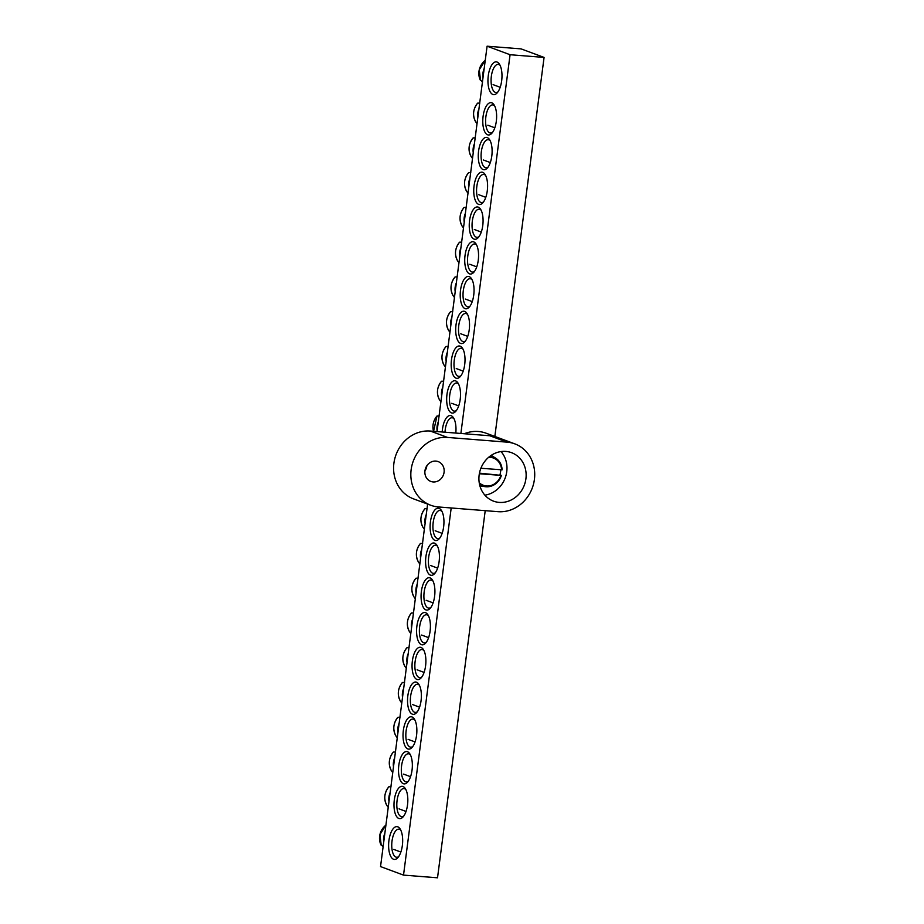 <?xml version="1.0" encoding="UTF-8"?>
<svg xmlns="http://www.w3.org/2000/svg" width="924" height="924" viewBox="0 0 924 924"><rect width="100%" height="100%" fill="white"/><g stroke="black" fill="none" stroke-linecap="round" stroke-linejoin="round"><path stroke-width="1.39" d="M492.561 132.375A14.103 5.937 94.5 0 1 490.505 133.033A14.103 5.937 94.5 0 1 489.812 132.883A14.103 5.937 94.5 0 1 485.77 117.671A14.103 5.937 94.5 0 1 492.723 104.92A14.103 5.937 94.5 0 1 494.663 105.902M460.88 433.472L510.071 54.724L487.087 46.2L521.09 48.891L544.074 57.415L494.848 436.463M485.216 510.66L437.526 877.8L403.522 875.109L451.201 507.969M487.629 134.812A16.216 6.826 -85.5 0 0 491.73 133.391A16.216 6.826 -85.5 0 0 496.511 119.369A16.216 6.826 -85.5 0 0 493.993 104.759A16.216 6.826 -85.5 0 0 483.575 113.525A16.216 6.826 -85.5 0 0 487.629 134.812M487.087 46.2L437.04 431.577M427.616 504.088L380.538 866.585L403.522 875.109M483.113 169.577A16.216 6.826 -85.5 0 0 487.214 168.156A16.216 6.826 -85.5 0 0 491.995 154.123A16.216 6.826 -85.5 0 0 489.477 139.512A16.216 6.826 -85.5 0 0 479.059 148.279A16.216 6.826 -85.5 0 0 483.113 169.577M474.081 239.108A16.216 6.826 -85.5 0 0 478.182 237.687A16.216 6.826 -85.5 0 0 482.963 223.654A16.216 6.826 -85.5 0 0 480.445 209.043A16.216 6.826 -85.5 0 0 470.039 217.81A16.216 6.826 -85.5 0 0 474.081 239.108M465.049 308.628A16.216 6.826 -85.5 0 0 469.149 307.207A16.216 6.826 -85.5 0 0 473.931 293.174A16.216 6.826 -85.5 0 0 471.425 278.563A16.216 6.826 -85.5 0 0 461.007 287.329A16.216 6.826 -85.5 0 0 465.049 308.628M456.017 378.147A16.216 6.826 -85.5 0 0 460.129 376.726A16.216 6.826 -85.5 0 0 464.899 362.705A16.216 6.826 -85.5 0 0 462.393 348.094A16.216 6.826 -85.5 0 0 451.975 356.86A16.216 6.826 -85.5 0 0 456.017 378.147M455.798 433.067A16.216 6.826 -85.5 0 0 453.361 417.613A16.216 6.826 -85.5 0 0 446.465 417.787A16.216 6.826 -85.5 0 0 442.203 431.993M407.496 751.732A16.216 6.826 -85.5 0 0 398.498 770.119A16.216 6.826 -85.5 0 0 407.449 782.293A16.216 6.826 -85.5 0 0 412.231 768.26A16.216 6.826 -85.5 0 0 409.713 753.649A16.216 6.826 -85.5 0 0 407.496 751.732M416.528 682.201A16.216 6.826 -85.5 0 0 407.53 700.588A16.216 6.826 -85.5 0 0 416.481 712.762A16.216 6.826 -85.5 0 0 421.263 698.74A16.216 6.826 -85.5 0 0 418.745 684.13A16.216 6.826 -85.5 0 0 416.528 682.201M425.56 612.681A16.216 6.826 -85.5 0 0 416.562 631.069A16.216 6.826 -85.5 0 0 425.514 643.243A16.216 6.826 -85.5 0 0 430.295 629.209A16.216 6.826 -85.5 0 0 427.777 614.599A16.216 6.826 -85.5 0 0 425.56 612.681M434.592 543.162A16.216 6.826 -85.5 0 0 425.583 561.549A16.216 6.826 -85.5 0 0 434.534 573.723A16.216 6.826 -85.5 0 0 439.316 559.69A16.216 6.826 -85.5 0 0 436.809 545.079A16.216 6.826 -85.5 0 0 434.592 543.162M397.747 826.818A16.459 6.93 -85.5 0 0 388.611 845.472A16.459 6.93 -85.5 0 0 397.701 857.819A16.459 6.93 -85.5 0 0 402.552 843.589A16.459 6.93 -85.5 0 0 400 828.759A16.459 6.93 -85.5 0 0 397.747 826.818M497.077 62.047A16.459 6.93 -85.5 0 0 487.941 80.7A16.459 6.93 -85.5 0 0 497.02 93.047A16.459 6.93 -85.5 0 0 501.871 78.817A16.459 6.93 -85.5 0 0 499.318 63.999A16.459 6.93 -85.5 0 0 497.077 62.047M439.108 508.396A16.216 6.826 -85.5 0 0 430.099 526.784A16.216 6.826 -85.5 0 0 439.05 538.958A16.216 6.826 -85.5 0 0 443.832 524.924A16.216 6.826 -85.5 0 0 441.326 510.314A16.216 6.826 -85.5 0 0 439.108 508.396M430.076 577.916A16.216 6.826 -85.5 0 0 421.067 596.303A16.216 6.826 -85.5 0 0 430.03 608.477A16.216 6.826 -85.5 0 0 434.8 594.444A16.216 6.826 -85.5 0 0 432.293 579.833A16.216 6.826 -85.5 0 0 430.076 577.916M421.044 647.447A16.216 6.826 -85.5 0 0 412.046 665.834A16.216 6.826 -85.5 0 0 420.998 678.008A16.216 6.826 -85.5 0 0 425.779 663.975A16.216 6.826 -85.5 0 0 423.261 649.364A16.216 6.826 -85.5 0 0 421.044 647.447M412.012 716.966A16.216 6.826 -85.5 0 0 403.014 735.354A16.216 6.826 -85.5 0 0 411.965 747.528A16.216 6.826 -85.5 0 0 416.747 733.494A16.216 6.826 -85.5 0 0 414.229 718.884A16.216 6.826 -85.5 0 0 412.012 716.966M402.991 786.497A16.216 6.826 -85.5 0 0 393.982 804.885A16.216 6.826 -85.5 0 0 402.933 817.059A16.216 6.826 -85.5 0 0 407.715 803.025A16.216 6.826 -85.5 0 0 405.197 788.415A16.216 6.826 -85.5 0 0 402.991 786.497M451.501 412.913A16.216 6.826 -85.5 0 0 455.613 411.492A16.216 6.826 -85.5 0 0 460.395 397.459A16.216 6.826 -85.5 0 0 457.877 382.848A16.216 6.826 -85.5 0 0 447.459 391.614A16.216 6.826 -85.5 0 0 451.501 412.913M460.533 343.393A16.216 6.826 -85.5 0 0 464.633 341.972A16.216 6.826 -85.5 0 0 469.415 327.939A16.216 6.826 -85.5 0 0 466.909 313.328A16.216 6.826 -85.5 0 0 456.491 322.095A16.216 6.826 -85.5 0 0 460.533 343.393M469.565 273.862A16.216 6.826 -85.5 0 0 473.666 272.441A16.216 6.826 -85.5 0 0 478.447 258.408A16.216 6.826 -85.5 0 0 475.929 243.809A16.216 6.826 -85.5 0 0 465.523 252.575A16.216 6.826 -85.5 0 0 469.565 273.862M478.597 204.343A16.216 6.826 -85.5 0 0 482.698 202.922A16.216 6.826 -85.5 0 0 487.479 188.889A16.216 6.826 -85.5 0 0 484.961 174.278A16.216 6.826 -85.5 0 0 474.543 183.044A16.216 6.826 -85.5 0 0 478.597 204.343M488.045 167.129A14.103 5.937 94.5 0 1 485.989 167.798A14.103 5.937 94.5 0 1 485.296 167.648A14.103 5.937 94.5 0 1 481.254 152.437A14.103 5.937 94.5 0 1 488.207 139.686A14.103 5.937 94.5 0 1 490.147 140.667M483.529 201.894A14.103 5.937 94.5 0 1 481.473 202.564A14.103 5.937 94.5 0 1 480.78 202.402A14.103 5.937 94.5 0 1 476.738 187.202A14.103 5.937 94.5 0 1 483.702 174.44A14.103 5.937 94.5 0 1 485.631 175.421M479.013 236.66A14.103 5.937 94.5 0 1 476.957 237.318A14.103 5.937 94.5 0 1 476.264 237.168A14.103 5.937 94.5 0 1 472.222 221.956A14.103 5.937 94.5 0 1 479.186 209.205A14.103 5.937 94.5 0 1 481.115 210.187M474.509 271.413A14.103 5.937 94.5 0 1 472.441 272.083A14.103 5.937 94.5 0 1 471.748 271.933A14.103 5.937 94.5 0 1 467.706 256.722A14.103 5.937 94.5 0 1 474.67 243.971A14.103 5.937 94.5 0 1 476.599 244.952M469.993 306.179A14.103 5.937 94.5 0 1 467.925 306.849A14.103 5.937 94.5 0 1 467.232 306.699A14.103 5.937 94.5 0 1 463.201 291.487A14.103 5.937 94.5 0 1 470.154 278.725A14.103 5.937 94.5 0 1 472.083 279.706M465.477 340.944A14.103 5.937 94.5 0 1 463.409 341.614A14.103 5.937 94.5 0 1 462.716 341.453A14.103 5.937 94.5 0 1 458.685 326.253A14.103 5.937 94.5 0 1 465.638 313.49A14.103 5.937 94.5 0 1 467.567 314.472M460.961 375.71A14.103 5.937 94.5 0 1 458.893 376.368A14.103 5.937 94.5 0 1 458.2 376.218A14.103 5.937 94.5 0 1 454.169 361.007A14.103 5.937 94.5 0 1 461.122 348.256A14.103 5.937 94.5 0 1 463.051 349.237M456.444 410.464A14.103 5.937 94.5 0 1 454.377 411.134A14.103 5.937 94.5 0 1 453.684 410.984A14.103 5.937 94.5 0 1 449.653 395.772A14.103 5.937 94.5 0 1 456.606 383.021A14.103 5.937 94.5 0 1 458.535 384.003M445.01 432.213A14.103 5.937 94.5 0 1 452.09 417.775A14.103 5.937 94.5 0 1 454.031 418.757M403.776 816.031A14.103 5.937 94.5 0 1 401.709 816.689A14.103 5.937 94.5 0 1 396.904 802.171A14.103 5.937 94.5 0 1 403.938 788.576A14.103 5.937 94.5 0 1 404.631 788.726A14.103 5.937 94.5 0 1 405.867 789.558M408.281 781.265A14.103 5.937 94.5 0 1 406.225 781.935A14.103 5.937 94.5 0 1 401.42 767.405A14.103 5.937 94.5 0 1 408.454 753.811A14.103 5.937 94.5 0 1 409.147 753.972A14.103 5.937 94.5 0 1 410.383 754.793M412.797 746.5A14.103 5.937 94.5 0 1 410.741 747.169A14.103 5.937 94.5 0 1 405.936 732.64A14.103 5.937 94.5 0 1 412.959 719.045A14.103 5.937 94.5 0 1 413.663 719.207A14.103 5.937 94.5 0 1 414.899 720.039M417.313 711.746A14.103 5.937 94.5 0 1 415.257 712.404A14.103 5.937 94.5 0 1 410.452 697.874A14.103 5.937 94.5 0 1 417.475 684.291A14.103 5.937 94.5 0 1 418.168 684.441A14.103 5.937 94.5 0 1 419.415 685.273M421.829 676.98A14.103 5.937 94.5 0 1 419.773 677.65A14.103 5.937 94.5 0 1 414.957 663.12A14.103 5.937 94.5 0 1 421.991 649.526A14.103 5.937 94.5 0 1 422.684 649.676A14.103 5.937 94.5 0 1 423.931 650.508M426.345 642.215A14.103 5.937 94.5 0 1 424.278 642.885A14.103 5.937 94.5 0 1 419.473 628.355A14.103 5.937 94.5 0 1 426.507 614.76A14.103 5.937 94.5 0 1 427.2 614.922A14.103 5.937 94.5 0 1 428.436 615.742M430.861 607.449A14.103 5.937 94.5 0 1 428.794 608.119A14.103 5.937 94.5 0 1 423.989 593.589A14.103 5.937 94.5 0 1 431.023 580.006A14.103 5.937 94.5 0 1 431.716 580.157A14.103 5.937 94.5 0 1 432.952 580.988M435.377 572.695A14.103 5.937 94.5 0 1 433.31 573.354A14.103 5.937 94.5 0 1 428.505 558.835A14.103 5.937 94.5 0 1 435.539 545.241A14.103 5.937 94.5 0 1 436.232 545.391A14.103 5.937 94.5 0 1 437.468 546.223M439.893 537.93A14.103 5.937 94.5 0 1 437.826 538.6A14.103 5.937 94.5 0 1 433.021 524.07A14.103 5.937 94.5 0 1 440.055 510.475A14.103 5.937 94.5 0 1 440.748 510.637A14.103 5.937 94.5 0 1 441.984 511.457M497.955 91.892A14.103 5.937 94.5 0 1 495.98 92.492A14.103 5.937 94.5 0 1 491.175 77.974A14.103 5.937 94.5 0 1 498.209 64.38A14.103 5.937 94.5 0 1 498.902 64.53A14.103 5.937 94.5 0 1 500.057 65.281M398.625 856.664A14.103 5.937 94.5 0 1 396.65 857.264A14.103 5.937 94.5 0 1 391.845 842.734A14.103 5.937 94.5 0 1 398.879 829.151A14.103 5.937 94.5 0 1 399.572 829.302A14.103 5.937 94.5 0 1 400.739 830.052M510.071 54.724L544.074 57.415M480.734 80.065L482.524 82.294M381.416 844.836L383.194 847.065M427.154 508.65L424.971 508.708A15.165 13.652 -69.7 0 0 422.973 527.338L424.347 529.279M422.638 543.416L420.455 543.462A15.165 13.652 -69.7 0 0 418.468 562.104L419.831 564.044M418.122 578.181L415.939 578.228A15.165 13.652 -69.7 0 0 413.952 596.869L415.315 598.798M413.606 612.935L411.423 612.993A15.165 13.652 -69.7 0 0 409.436 631.623L410.799 633.564M409.089 647.701L406.907 647.747A15.165 13.652 -69.7 0 0 404.92 666.389L406.283 668.329M404.573 682.466L402.39 682.513A15.165 13.652 -69.7 0 0 400.404 701.154L401.778 703.095M400.057 717.232L397.874 717.278A15.165 13.652 -69.7 0 0 395.888 735.908L397.262 737.849M395.541 751.986L393.37 752.044A15.165 13.652 -69.7 0 0 391.372 770.674L392.746 772.614M391.025 786.751L388.854 786.798A15.165 13.652 -69.7 0 0 386.856 805.439L388.23 807.38M439.189 415.95L437.006 416.008A15.165 13.652 -69.7 0 0 433.564 431.3M443.705 381.196L441.522 381.242A15.165 13.652 -69.7 0 0 439.535 399.873L440.898 401.813M448.221 346.431L446.038 346.477A15.165 13.652 -69.7 0 0 444.051 365.119L445.414 367.059M452.737 311.665L450.554 311.723A15.165 13.652 -69.7 0 0 448.567 330.353L449.93 332.293M457.253 276.9L455.07 276.957A15.165 13.652 -69.7 0 0 453.072 295.588M461.757 242.146L459.586 242.192A15.165 13.652 -69.7 0 0 457.588 260.834L458.962 262.762M466.274 207.38L464.102 207.426A15.165 13.652 -69.7 0 0 462.104 226.068L463.478 228.009M470.79 172.615L468.607 172.673A15.165 13.652 -69.7 0 0 466.62 191.303L467.994 193.243M475.306 137.861L473.123 137.907A15.165 13.652 -69.7 0 0 471.136 156.537L472.511 158.478M479.822 103.095L477.639 103.141A15.165 13.652 -69.7 0 0 475.652 121.783L477.015 123.724M484.881 495.149A25.86 23.285 110.3 0 0 505.209 477.904A25.86 23.285 110.3 0 0 501.027 451.57M505.844 451.42A25.86 23.285 110.3 0 0 479.741 471.898A25.86 23.285 110.3 0 0 493.543 501.154A25.86 23.285 110.3 0 0 524.37 485.008A25.86 23.285 110.3 0 0 511.515 452.668A25.86 23.285 110.3 0 0 505.844 451.42M426.865 465.731A10.58 9.529 -69.7 0 1 424.936 470.94M435.874 461.099A10.58 9.529 110.3 0 0 425.202 469.473A10.58 9.529 110.3 0 0 430.838 481.439A10.58 9.529 110.3 0 0 443.451 474.832A10.58 9.529 110.3 0 0 438.195 461.607A10.58 9.529 110.3 0 0 435.874 461.099M430.769 505.255A35.262 31.751 -69.7 0 0 438.507 506.964L498.013 511.677A35.262 31.751 110.3 0 0 533.598 483.749A35.262 31.751 110.3 0 0 514.784 443.855A35.262 31.751 110.3 0 0 507.045 442.146L489.812 435.758L430.295 431.046A35.262 31.751 110.3 0 0 394.71 458.974A35.262 31.751 110.3 0 0 413.525 498.868L430.769 505.255A35.262 31.751 -69.7 0 1 411.954 465.361A35.262 31.751 -69.7 0 1 447.539 437.433L507.045 442.146M464.298 433.737A35.262 31.751 -69.7 0 1 486.059 433.194L514.784 443.855M480.907 468.26L502.113 469.831A15.454 13.929 110.3 0 0 495.657 458.154A15.454 13.929 110.3 0 0 489.928 456.283M488.634 457.311A14.518 13.075 -69.7 0 1 501.605 469.889L502.113 469.831C501.824 464.691 499.653 460.787 495.657 458.154L491.522 455.567A16.459 14.819 -69.7 0 0 491.198 455.37M479.464 473.146L501.386 475.398L479.348 473.758M501.386 475.398L500.877 475.456A14.518 13.075 -69.7 0 1 479.221 482.709M500.716 469.819A15.835 14.264 -69.7 0 1 499.976 474.774M479.521 484.338A15.454 13.929 110.3 0 0 485.088 486.659L480.272 485.92A16.459 14.819 -69.7 0 1 479.903 485.851M484.199 68.445A15.223 13.71 110.3 0 0 483.033 77.42M480.572 80.607A15.165 13.652 -69.7 0 1 485.239 60.395M384.869 833.217A15.223 13.71 110.3 0 0 383.703 842.191M381.242 845.379A15.165 13.652 -69.7 0 1 385.92 825.167M426.253 514.564A15.223 13.71 110.3 0 0 425.098 523.538M421.748 549.33A15.223 13.71 110.3 0 0 420.582 558.292M417.232 584.083A15.223 13.71 110.3 0 0 416.066 593.058M412.716 618.849A15.223 13.71 110.3 0 0 411.55 627.823M408.2 653.615A15.223 13.71 110.3 0 0 407.034 662.589M403.684 688.368A15.223 13.71 110.3 0 0 402.517 697.343M399.168 723.134A15.223 13.71 110.3 0 0 398.001 732.108M394.652 757.899A15.223 13.71 110.3 0 0 393.485 766.874M390.136 792.665A15.223 13.71 110.3 0 0 388.969 801.628M438.299 421.864A15.223 13.71 110.3 0 0 437.133 430.838M442.815 387.098A15.223 13.71 110.3 0 0 441.649 396.073M447.332 352.344A15.223 13.71 110.3 0 0 446.165 361.307M451.848 317.579A15.223 13.71 110.3 0 0 450.681 326.553M456.352 282.813A15.223 13.71 110.3 0 0 455.197 291.788M460.868 248.048A15.223 13.71 110.3 0 0 459.702 257.022M465.384 213.294A15.223 13.71 110.3 0 0 464.218 222.257M469.9 178.528A15.223 13.71 110.3 0 0 468.734 187.503M474.416 143.763A15.223 13.71 110.3 0 0 473.25 152.737M478.932 108.997A15.223 13.71 110.3 0 0 477.766 117.972M447.539 437.433L430.295 431.046M501.432 475.467C498.336 483.448 492.885 487.191 485.088 486.659A15.454 13.929 110.3 0 0 486.024 486.763A15.454 13.929 110.3 0 0 501.374 475.467M480.561 80.596L479.244 69.75L485.25 60.395M493.104 84.662L500.184 87.283M381.242 845.368L379.926 834.522L385.92 825.155M393.786 849.422L400.866 852.044M422.984 527.338C419.669 520.928 420.328 514.726 424.936 508.731M435.169 530.769L442.146 533.356M418.468 562.104C415.153 555.694 415.812 549.491 420.42 543.497M430.653 565.534L437.63 568.121M413.952 596.869C410.637 590.459 411.296 584.257 415.904 578.251M426.137 600.3L433.113 602.875M409.436 631.623C406.133 625.213 406.779 619.011 411.388 613.016M421.621 635.054L428.597 637.641M404.92 666.389C401.617 659.979 402.263 653.776 406.872 647.782M417.105 669.819L424.081 672.406M400.404 701.154C397.101 694.744 397.747 688.542 402.356 682.547M412.601 704.585L419.565 707.172M395.888 735.92C392.584 729.51 393.231 723.307 397.84 717.301M408.085 739.35L415.049 741.926M391.372 770.674C388.068 764.264 388.715 758.061 393.324 752.067M403.569 774.104L410.533 776.691M386.856 805.439C383.552 799.029 384.199 792.827 388.819 786.832M399.053 808.87L406.017 811.457M433.552 431.3L436.971 416.031M439.535 399.884C436.232 393.474 436.879 387.272 441.487 381.266M451.721 403.314L458.697 405.89M444.051 365.119C440.736 358.708 441.395 352.506 446.003 346.512M456.237 368.549L463.213 371.136M448.567 330.353C445.252 323.943 445.911 317.741 450.519 311.746M460.753 333.783L467.729 336.371M455.035 276.981C450.427 282.975 449.769 289.189 453.083 295.599L454.446 297.528M465.269 299.029L472.245 301.605M457.588 260.834C454.285 254.423 454.931 248.221 459.551 242.215M469.785 264.264L476.749 266.851M462.104 226.068C458.801 219.658 459.447 213.456 464.056 207.461M474.301 229.498L481.265 232.086M466.62 191.303C463.317 184.892 463.964 178.69 468.572 172.696M478.817 194.733L485.781 197.32M471.136 156.549C467.833 150.138 468.48 143.936 473.088 137.93M483.333 159.979L490.298 162.555M475.652 121.783C472.349 115.373 472.996 109.171 477.604 103.176M487.837 125.214L494.814 127.801"/></g></svg>
